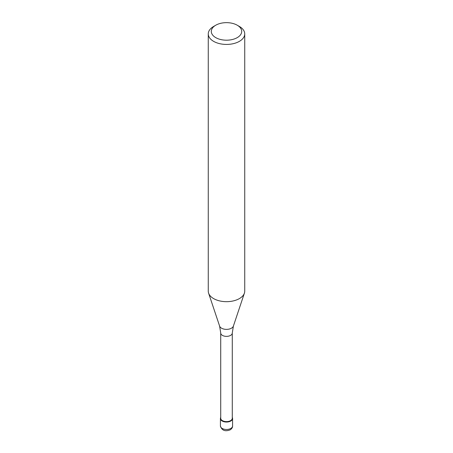 <?xml version="1.0" encoding="UTF-8"?>
<svg xmlns="http://www.w3.org/2000/svg" width="453" height="453" viewBox="0 0 453 453"><rect width="100%" height="100%" fill="white"/><g stroke="black" fill="none" stroke-linecap="round" stroke-linejoin="round"><path stroke-width="0.68" d="M230.798 421.013A6.076 3.511 180 0 1 224.173 421.777A6.076 3.511 180 0 1 220.424 418.532A6.076 3.511 180 0 1 220.724 417.434A6.076 3.511 0 0 0 223.318 421.522A6.076 3.511 0 0 0 230.798 421.013A6.076 3.511 0 0 0 232.276 417.434A6.076 3.511 180 0 1 232.576 418.532A6.076 3.511 180 0 1 230.798 421.013M220.724 418.283A5.776 3.335 0 0 0 224.292 421.364A5.776 3.335 0 0 0 230.583 420.644A5.776 3.335 0 0 0 232.276 418.283L232.276 333.034A5.776 3.335 180 0 1 230.583 335.396A5.776 3.335 180 0 1 224.292 336.115A5.776 3.335 180 0 1 220.724 333.034L220.724 418.283M208.267 33.907L208.267 291.143A18.233 10.527 0 0 0 208.595 293.142A18.233 10.527 0 0 0 221.155 301.211A18.233 10.527 0 0 0 239.394 298.589A18.233 10.527 0 0 0 244.405 293.142A18.233 10.527 0 0 0 244.733 291.143L244.733 33.907A18.233 10.527 180 0 1 239.394 41.348A18.233 10.527 180 0 1 219.524 43.63A18.233 10.527 180 0 1 208.267 33.907A18.233 10.527 180 0 1 213.606 26.461L215.753 25.221A15.198 8.771 180 0 1 237.247 25.221A15.198 8.771 180 0 1 237.247 37.627A15.198 8.771 180 0 1 215.753 37.627A15.198 8.771 180 0 1 215.753 25.221L213.606 26.461M237.247 25.221L239.394 26.461A18.233 10.527 180 0 1 244.733 33.907M220.424 425.979A6.076 3.511 0 0 0 224.173 429.218A6.076 3.511 0 0 0 230.798 428.459A6.076 3.511 0 0 0 232.576 425.979C232.638 427.434 231.834 428.719 230.169 429.852C225.096 431.766 221.845 430.475 220.424 425.979L220.424 418.532M220.724 333.034L219.609 326.098A7.016 4.049 0 0 0 224.445 329.201A7.016 4.049 0 0 0 231.46 328.193A7.016 4.049 0 0 0 233.391 326.098L232.276 333.034M232.576 418.532L232.576 425.979M233.391 326.098L244.405 293.142M219.609 326.098L208.595 293.142"/></g></svg>
